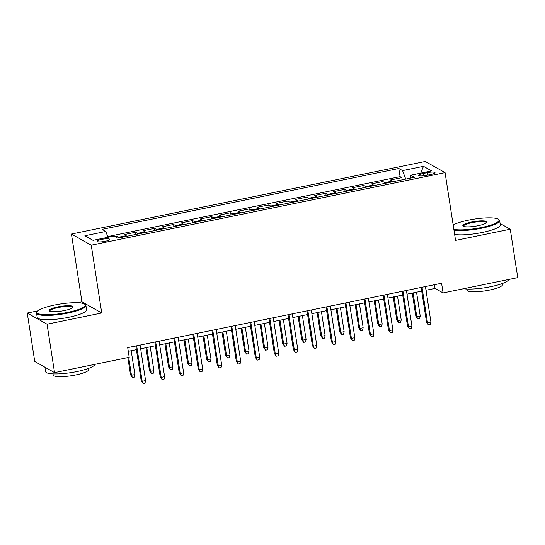 <?xml version="1.0" encoding="UTF-8"?>
<svg xmlns="http://www.w3.org/2000/svg" width="545" height="545" viewBox="0 0 545 545"><rect width="100%" height="100%" fill="white"/><g stroke="black" fill="none" stroke-linecap="round" stroke-linejoin="round"><path stroke-width="0.82" d="M105.124 241.319A6.397 1.254 -8.8 0 0 109.736 239.371A6.397 1.254 -8.8 0 0 101.704 239.384A6.397 1.254 -8.8 0 0 97.092 241.326A6.397 1.254 -8.8 0 0 105.124 241.319M37.918 310.854L27.25 313.041L47.054 324.2L101.738 312.987L81.941 301.821L77.533 302.727M81.941 301.821L71.443 234.03L425.27 161.456L445.067 172.615L91.247 245.189L71.443 234.03M27.25 313.041L34.744 361.464L54.548 372.623L129.213 357.309L127.714 347.628L441.586 283.243L443.085 292.931L517.75 277.616L510.256 229.193L500.099 223.47M393.034 181.689A7.998 1.894 -101.6 0 0 392.414 181.076L390.458 179.973L401.876 177.629L402.21 179.802M385.424 183.249A7.998 1.894 -101.6 0 0 384.804 182.636L382.849 181.533L383.19 183.706M382.849 181.533L371.438 183.876L373.393 184.973A7.998 1.894 -101.6 0 1 374.013 185.586M354.993 189.49A7.998 1.894 -101.6 0 0 354.366 188.877L352.417 187.773L363.828 185.436L364.162 187.609M335.965 193.393A7.998 1.894 -101.6 0 0 335.345 192.78L333.39 191.677L344.808 189.333L345.142 191.513M316.945 197.297A7.998 1.894 -101.6 0 0 316.325 196.684L314.37 195.58L325.781 193.237L326.121 195.41M297.924 201.194A7.998 1.894 -101.6 0 0 297.298 200.58L295.349 199.484L306.76 197.14L307.094 199.313M278.897 205.097A7.998 1.894 -101.6 0 0 278.277 204.484L276.322 203.38L287.74 201.044L288.073 203.217M259.876 209.001A7.998 1.894 -101.6 0 0 259.257 208.388L257.301 207.284L268.712 204.94L269.053 207.114M240.856 212.897A7.998 1.894 -101.6 0 0 240.229 212.284L238.281 211.188L249.692 208.844L250.026 211.017M221.829 216.801A7.998 1.894 -101.6 0 0 221.209 216.188L219.254 215.091L230.671 212.748L231.005 214.921M202.808 220.705A7.998 1.894 -101.6 0 0 202.188 220.091L200.233 218.988L211.644 216.651L211.985 218.824M183.788 224.608A7.998 1.894 -101.6 0 0 183.161 223.995L181.213 222.891L192.623 220.548L192.957 222.721M164.76 228.505A7.998 1.894 -101.6 0 0 164.14 227.892L162.185 226.795L173.603 224.451L173.937 226.625M145.74 232.408A7.998 1.894 -101.6 0 0 145.12 231.795L143.165 230.698L154.576 228.355L154.916 230.528M126.719 236.312A7.998 1.894 -101.6 0 0 126.093 235.699L124.144 234.595L135.555 232.259L135.889 234.432M427.232 172.656L423.049 173.514A6.199 1.213 -8.8 0 0 418.587 175.395A6.199 1.213 -8.8 0 0 426.367 175.381L430.55 174.523A6.199 1.213 -8.8 0 0 435.019 172.642A6.199 1.213 -8.8 0 0 427.232 172.656L427.614 175.129M405.732 179.08L402.564 170.599L398.824 168.487L102.065 229.356L105.812 231.468L84.891 235.76L93.025 240.345L113.946 236.053L117.693 238.165L414.445 177.295L410.698 175.183L410.276 178.147M402.564 170.599L423.492 166.307L431.626 170.892L410.698 175.183M401.876 177.629L400.078 176.621L107.726 236.584M119.11 237.872A7.998 1.894 78.4 0 0 118.483 237.259L116.535 236.155L114.777 236.516M135.555 232.259L137.51 233.355A7.998 1.894 78.4 0 1 138.13 233.969M154.576 228.355L156.531 229.459A7.998 1.894 78.4 0 1 157.151 230.072M173.603 224.451L175.551 225.555A7.998 1.894 78.4 0 1 176.178 226.168M192.623 220.548L194.579 221.652A7.998 1.894 78.4 0 1 195.199 222.265M211.644 216.651L213.599 217.748A7.998 1.894 78.4 0 1 214.219 218.361M230.671 212.748L232.62 213.851A7.998 1.894 78.4 0 1 233.246 214.464M249.692 208.844L251.647 209.948A7.998 1.894 78.4 0 1 252.267 210.561M268.712 204.94L270.667 206.044A7.998 1.894 78.4 0 1 271.287 206.657M287.74 201.044L289.688 202.141A7.998 1.894 78.4 0 1 290.315 202.754M306.76 197.14L308.715 198.244A7.998 1.894 78.4 0 1 309.335 198.857M325.781 193.237L327.736 194.34A7.998 1.894 78.4 0 1 328.356 194.953M344.808 189.333L346.756 190.437A7.998 1.894 78.4 0 1 347.383 191.05M363.828 185.436L365.784 186.533A7.998 1.894 78.4 0 1 366.404 187.146M47.054 324.2L54.548 372.623M101.738 312.987L91.247 245.189M445.067 172.615L455.566 240.413L510.256 229.193M426.006 290.26L435.06 288.407L443.085 292.931M128.286 351.327L136.393 349.665M140.665 348.786L155.414 345.762M159.692 344.89L174.434 341.865M178.712 340.986L193.461 337.961M197.733 337.083L212.482 334.058M216.76 333.179L231.502 330.154M235.781 329.282L250.523 326.257M254.801 325.379L269.55 322.354M273.828 321.475L288.571 318.45M292.849 317.572L307.591 314.547M311.869 313.675L326.618 310.65M330.89 309.771L345.639 306.746M349.917 305.868L364.659 302.843M368.938 301.964L383.687 298.939M387.958 298.067L402.707 295.043M406.986 294.164L421.728 291.139M434.488 284.701L435.06 288.407M400.078 176.621L398.824 168.487M116.535 236.155L116.759 237.64M105.812 231.468L107.978 237.273M420.72 173.126L423.492 166.307M421.156 287.433L426.544 322.231L427.505 322.776L422.007 287.263M430.931 322.075L430.346 324.629L428.445 325.018L427.505 322.776L430.931 322.075L425.434 286.561M428.445 325.018L426.544 322.231M420.229 316.039L419.643 318.593L417.743 318.982L415.842 316.202L416.802 316.74L420.229 316.039L416.537 292.202M417.743 318.982L416.802 316.74L413.117 292.903M415.842 316.202L412.265 293.081M453.849 229.336A24.382 4.776 -8.8 0 0 481.405 227.524A24.382 4.776 -8.8 0 0 498.341 219.24A24.382 4.776 -8.8 0 0 468.346 220.16A24.382 4.776 -8.8 0 0 453.174 224.962M498.341 219.24L499.009 219.71A24.981 4.898 171.2 0 1 499.656 220.602A24.981 4.898 171.2 0 1 481.651 228.191A24.981 4.898 171.2 0 1 453.978 230.153M478.135 225.684A12.194 2.391 171.2 0 1 463.141 226.141A12.194 2.391 171.2 0 1 471.609 221.999A12.194 2.391 171.2 0 1 486.753 222.483A12.194 2.391 171.2 0 1 478.135 225.684M486.413 222.823A11.595 2.269 -8.8 0 0 486.419 222.646A11.595 2.269 -8.8 0 0 471.861 222.673A11.595 2.269 -8.8 0 0 463.509 226.195A11.595 2.269 -8.8 0 0 463.57 226.359M508.696 279.476A24.981 4.898 171.2 0 1 490.711 286.69A24.981 4.898 171.2 0 1 463.55 288.734M502.313 283.523L502.483 284.619A17.992 3.522 171.2 0 1 489.526 290.09A17.992 3.522 171.2 0 1 466.936 290.124L466.765 289.027M499.656 220.602L500.317 224.86A24.981 4.898 171.2 0 1 482.311 232.456A24.981 4.898 171.2 0 1 454.632 234.418M67.662 312.387A24.382 4.776 -8.8 0 0 84.598 304.11A24.382 4.776 -8.8 0 0 54.602 305.023A24.382 4.776 -8.8 0 0 37.373 311.42A24.382 4.776 -8.8 0 0 67.662 312.387M84.598 304.11L85.265 304.573A24.981 4.898 171.2 0 1 85.912 305.466A24.981 4.898 171.2 0 1 67.907 313.062A24.981 4.898 171.2 0 1 36.529 313.109A24.981 4.898 171.2 0 1 36.876 312.067L37.373 311.42M64.392 310.548A12.194 2.391 171.2 0 1 49.397 311.004A12.194 2.391 171.2 0 1 57.865 306.869A12.194 2.391 171.2 0 1 73.01 307.353A12.194 2.391 171.2 0 1 64.392 310.548M72.669 307.687A11.595 2.269 -8.8 0 0 72.676 307.516A11.595 2.269 -8.8 0 0 58.117 307.537A11.595 2.269 -8.8 0 0 49.765 311.059A11.595 2.269 -8.8 0 0 49.82 311.222M94.953 364.339A24.981 4.898 171.2 0 1 76.968 371.554A24.981 4.898 171.2 0 1 45.582 371.601L44.901 367.187M88.569 368.386L88.74 369.483A17.992 3.522 171.2 0 1 75.782 374.953A17.992 3.522 171.2 0 1 53.185 374.987L53.022 373.89M85.912 305.466L86.573 309.724A24.981 4.898 171.2 0 1 68.568 317.319A24.981 4.898 171.2 0 1 37.189 317.374L36.529 313.109M46.809 368.263A24.981 4.898 171.2 0 1 45.085 367.289M402.135 291.337L407.524 326.135L408.484 326.68L402.987 291.166M411.911 325.978L411.325 328.526L409.424 328.921L408.484 326.68L411.911 325.978L406.413 290.458M409.424 328.921L407.524 326.135M383.115 295.24L388.496 330.038L389.464 330.577L383.966 295.063M392.884 329.875L392.298 332.43L390.397 332.818L389.464 330.577L392.884 329.875L387.386 294.361M390.397 332.818L388.496 330.038M364.087 299.144L369.476 333.935L370.437 334.48L364.939 298.967M373.863 333.778L373.277 336.333L371.377 336.721L370.437 334.48L373.863 333.778L368.366 298.265M371.377 336.721L369.476 333.935M345.067 303.04L350.455 337.839L351.416 338.384L345.918 302.87M354.843 337.682L354.257 340.237L352.356 340.625L351.416 338.384L354.843 337.682L349.345 302.168M352.356 340.625L350.455 337.839M401.209 319.942L400.623 322.497L398.715 322.885L396.821 320.099L397.782 320.644L401.209 319.942L397.516 296.105M398.715 322.885L397.782 320.644L394.09 296.807M396.821 320.099L393.238 296.984M382.181 323.846L381.595 326.394L379.695 326.789L377.794 324.002L378.761 324.548L382.181 323.846L378.496 300.009M379.695 326.789L378.761 324.548L375.069 300.711M377.794 324.002L374.217 300.888M363.161 327.743L362.575 330.297L360.674 330.686L358.774 327.906L359.734 328.444L363.161 327.743L359.468 303.912M360.674 330.686L359.734 328.444L356.048 304.614M358.774 327.906L355.197 304.784M344.14 331.646L343.554 334.201L341.647 334.589L339.753 331.81L340.714 332.348L344.14 331.646L340.448 307.809M341.647 334.589L340.714 332.348L337.021 308.511M339.753 331.81L336.17 308.688M326.046 306.944L331.428 341.742L332.396 342.287L326.898 306.774M335.815 341.586L335.229 344.133L333.329 344.529L332.396 342.287L335.815 341.586L330.318 306.065M333.329 344.529L331.428 341.742M325.113 335.55L324.527 338.104L322.626 338.493L320.726 335.706L321.693 336.251L325.113 335.55L321.427 311.713M322.626 338.493L321.693 336.251L318.001 312.414M320.726 335.706L317.149 312.592M307.019 310.848L312.408 345.646L313.368 346.184L307.87 310.67M316.795 345.482L316.209 348.037L314.308 348.425L313.368 346.184L316.795 345.482L311.297 309.969M314.308 348.425L312.408 345.646M306.092 339.453L305.507 342.001L303.606 342.396L301.705 339.61L302.666 340.155L306.092 339.453L302.4 315.616M303.606 342.396L302.666 340.155L298.98 316.318M301.705 339.61L298.129 316.495M287.998 314.751L293.387 349.543L294.348 350.088L288.85 314.574M297.774 349.386L297.189 351.941L295.288 352.329L294.348 350.088L297.774 349.386L292.277 313.872M295.288 352.329L293.387 349.543M287.072 343.35L286.486 345.905L284.585 346.293L282.685 343.514L283.645 344.052L287.072 343.35L283.38 319.52M284.585 346.293L283.645 344.052L279.953 320.222M282.685 343.514L279.101 320.392M268.978 318.648L274.36 353.446L275.327 353.991L269.829 318.478M278.747 353.289L278.168 355.844L276.26 356.232L275.327 353.991L278.747 353.289L273.249 317.776M276.26 356.232L274.36 353.446M268.045 347.254L267.459 349.808L265.558 350.197L263.657 347.41L264.625 347.955L268.045 347.254L264.359 323.417M265.558 350.197L264.625 347.955L260.932 324.118M263.657 347.41L260.081 324.295M249.951 322.551L255.339 357.35L256.3 357.895L250.802 322.381M259.727 357.186L259.141 359.741L257.24 360.136L256.3 357.895L259.727 357.186L254.229 321.673M257.24 360.136L255.339 357.35M249.024 351.157L248.438 353.712L246.538 354.1L244.637 351.314L245.597 351.859L249.024 351.157L245.332 327.32M246.538 354.1L245.597 351.859L241.912 328.022M244.637 351.314L241.06 328.199M230.93 326.455L236.319 361.253L237.279 361.791L231.782 326.278M240.706 361.09L240.12 363.644L238.22 364.033L237.279 361.791L240.706 361.09L235.208 325.576M238.22 364.033L236.319 361.253M230.004 355.061L229.418 357.609L227.517 358.004L225.616 355.217L226.577 355.762L230.004 355.061L226.311 331.224M227.517 358.004L226.577 355.762L222.885 331.925M225.616 355.217L222.033 332.103M211.91 330.359L217.291 365.15L218.259 365.695L212.761 330.181M221.679 364.993L221.1 367.548L219.192 367.936L218.259 365.695L221.679 364.993L216.181 329.48M219.192 367.936L217.291 365.15M210.976 358.957L210.39 361.512L208.49 361.9L206.589 359.121L207.556 359.659L210.976 358.957L207.291 335.127M208.49 361.9L207.556 359.659L203.864 335.829M206.589 359.121L203.013 335.999M192.882 334.255L198.271 369.054L199.232 369.599L193.734 334.085M202.658 368.897L202.072 371.452L200.172 371.84L199.232 369.599L202.658 368.897L197.161 333.383M200.172 371.84L198.271 369.054M191.956 362.861L191.37 365.416L189.469 365.804L187.569 363.018L188.529 363.563L191.956 362.861L188.263 339.024M189.469 365.804L188.529 363.563L184.844 339.726M187.569 363.018L183.992 339.903M173.862 338.159L179.251 372.957L180.211 373.502L174.713 337.982M183.638 372.794L183.052 375.348L181.151 375.743L180.211 373.502L183.638 372.794L178.14 337.28M181.151 375.743L179.251 372.957M172.935 366.765L172.349 369.319L170.449 369.708L168.548 366.921L169.509 367.466L172.935 366.765L169.243 342.928M170.449 369.708L169.509 367.466L165.816 343.629M168.548 366.921L164.965 343.806M154.841 342.062L160.223 376.861L161.191 377.399L155.693 341.885M164.61 376.697L164.031 379.252L162.124 379.64L161.191 377.399L164.61 376.697L159.113 341.184M162.124 379.64L160.223 376.861M153.908 370.668L153.322 373.216L151.421 373.611L149.521 370.825L150.488 371.37L153.908 370.668L150.222 346.831M151.421 373.611L150.488 371.37L146.796 347.533M149.521 370.825L145.944 347.71M135.814 345.966L141.203 380.757L142.17 381.302L136.666 345.789M145.59 380.601L145.004 383.155L143.103 383.544L142.17 381.302L145.59 380.601L140.092 345.087M143.103 383.544L141.203 380.757M134.888 374.565L134.302 377.12L132.401 377.508L130.5 374.728L131.461 375.267L134.888 374.565L131.195 350.735M132.401 377.508L131.461 375.267L128.702 357.418M130.5 374.728L127.85 357.588M384.804 182.636L392.414 181.076M118.483 237.259L126.093 235.699M137.51 233.355L145.12 231.795M156.531 229.459L164.14 227.892M175.551 225.555L183.161 223.995M194.579 221.652L202.188 220.091M213.599 217.748L221.209 216.188M232.62 213.851L240.229 212.284M251.647 209.948L259.257 208.388M270.667 206.044L278.277 204.484M289.688 202.141L297.298 200.58M308.715 198.244L316.325 196.684M327.736 194.34L335.345 192.78M346.756 190.437L354.366 188.877M365.784 186.533L373.393 184.973M423.411 175.844L423.049 173.514"/></g></svg>
